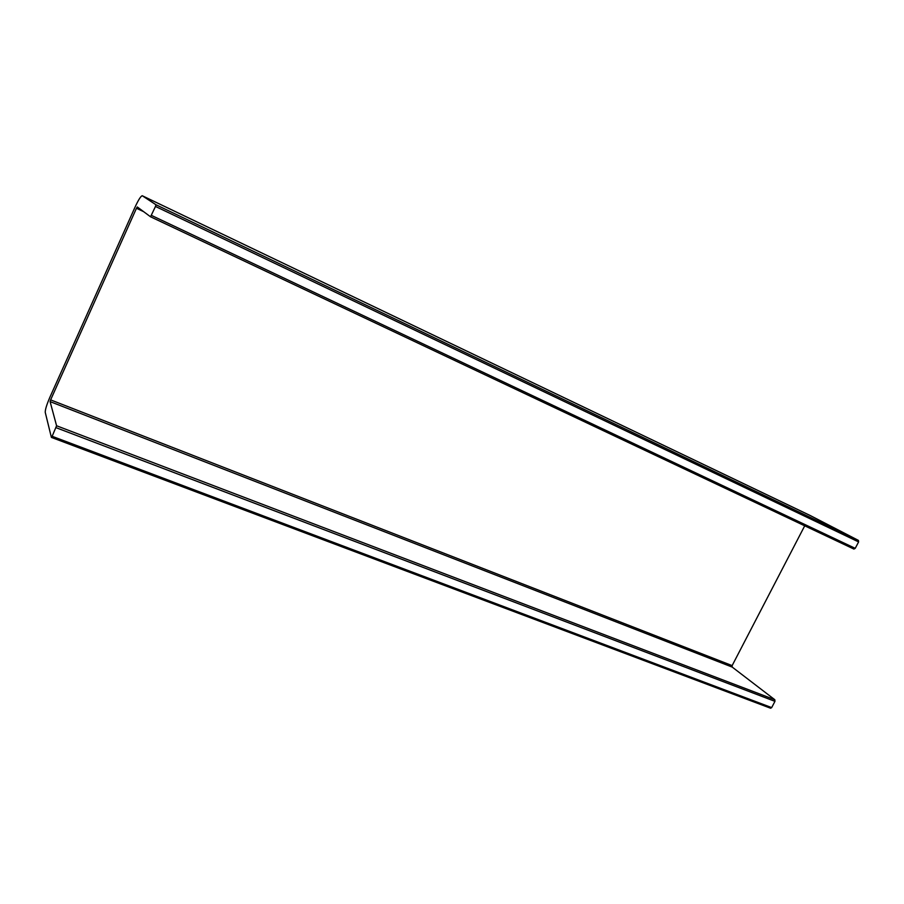 <?xml version="1.0" encoding="UTF-8"?>
<svg xmlns="http://www.w3.org/2000/svg" width="904" height="904" viewBox="0 0 904 904"><rect width="100%" height="100%" fill="white"/><g stroke="black" fill="none" stroke-linecap="round" stroke-linejoin="round"><path stroke-width="1.36" d="M52.149 436.293L51.381 437.366L45.256 412.416C45.121 409.794 46.669 404.732 49.901 397.229L135.024 207.174C138.448 199.795 140.866 195.987 142.278 195.75L155.963 204.745L155.488 206.44L150.55 216.79L137.306 206.971L136.47 208.27L50.624 399.884L50.093 401.613L56.59 425.773L52.149 436.293L771.677 707.595L774.954 701.346L774.83 699.741L732.229 667.096L732.138 665.604L804.718 525.812M51.483 437.4L770.592 708.227L771.677 707.595M853.907 549.056L150.55 216.79L853.907 549.056L855.229 548.344L858.608 541.914L858.416 540.4L810.549 515.687M142.323 195.772L810.786 515.8M858.416 540.4L155.963 204.745M155.488 206.44L858.608 541.914M855.229 548.344L151.454 215.401M136.47 208.27L143.589 211.638M732.138 665.604L50.624 399.884M50.093 401.613L732.229 667.096M774.83 699.741L56.59 425.773M56.025 427.66L774.954 701.346M770.592 708.227L51.426 437.423M810.662 515.732L142.278 195.75"/></g></svg>

